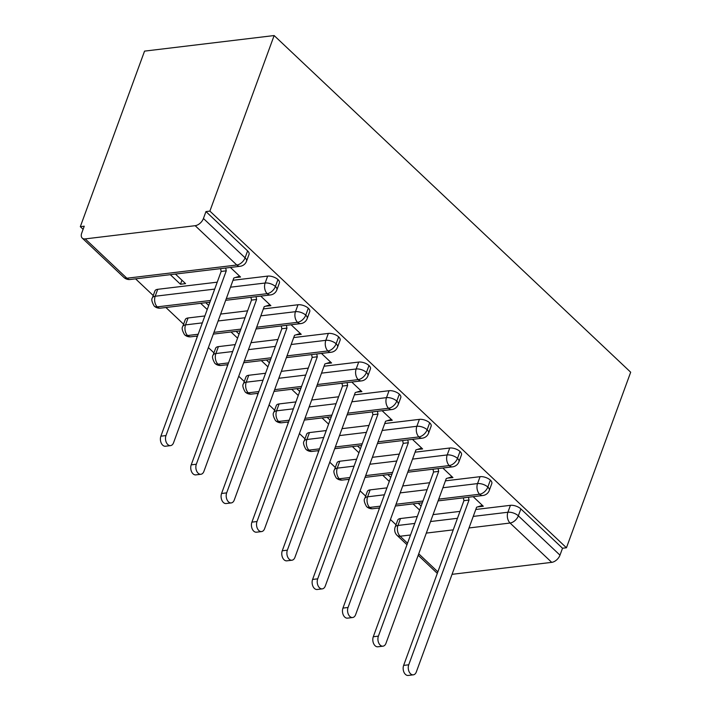 <?xml version="1.0" encoding="UTF-8"?>
<svg xmlns="http://www.w3.org/2000/svg" width="711" height="711" viewBox="0 0 711 711"><rect width="100%" height="100%" fill="white"/><g stroke="black" fill="none" stroke-linecap="round" stroke-linejoin="round"><path stroke-width="1.07" d="M195.169 225.689L85.222 238.896L126.878 278.223L236.816 265.016L195.169 225.689A7.812 4.675 -46.6 0 0 203.435 218.499L205.959 211.576L209.887 211.105L274.135 35.55L144.555 51.121L80.316 226.676L83.107 229.306M135.57 278.845L153.247 295.536M165.912 307.499L183.598 324.189M196.263 336.152L197.169 337.005M208.376 347.599L213.94 352.843M226.605 364.805L227.511 365.658M238.727 376.243L244.282 381.496M256.947 393.459L257.853 394.312M269.069 404.897L274.624 410.149M287.297 422.112L288.204 422.965M299.411 433.55L304.975 438.803M317.639 450.756L318.546 451.618M329.762 462.203L335.316 467.456M347.981 479.41L348.888 480.272M360.104 490.857L365.658 496.1M378.332 508.063L379.239 508.916M390.446 519.51L396.009 524.762M274.135 35.55L630.684 372.217L566.445 547.772L209.887 211.105M452.045 574.328L551.718 562.357L510.071 523.029L469.011 527.962M475.775 509.485L510.427 505.325A7.812 3.653 20.1 0 1 520.87 508.916L562.517 548.243L566.445 547.772M520.87 508.916L518.337 515.831L559.984 555.158L562.517 548.243M559.984 555.158A7.812 4.675 133.4 0 1 551.718 562.357M80.316 226.676L84.245 226.205L81.712 233.119A7.812 4.675 -46.6 0 0 82.236 238.096A7.812 4.675 -46.6 0 0 85.222 238.896M478.183 506.854L483.293 506.241L473.153 496.669M413.082 503.886L419.641 510.08M421.116 506.045L418.184 503.272M400.48 518.532L397.947 525.456A7.812 3.653 20.1 0 0 395.165 527.064L397.698 520.15A7.812 3.653 20.1 0 1 400.48 518.532L417.286 516.515M433.07 514.622L459.99 511.387M205.959 211.576L247.615 250.903A7.812 3.653 20.1 0 1 249.054 254.298L246.53 261.213A7.812 3.653 -159.9 0 0 245.082 257.817L247.615 250.903M157.718 289.315L155.185 296.238A7.812 3.653 20.1 0 0 152.403 297.847L154.936 290.932A7.812 3.653 20.1 0 1 157.718 289.315L217.237 282.169M233.012 280.267L267.665 276.108A7.812 3.653 20.1 0 1 277.957 279.556A7.812 3.653 20.1 0 1 279.405 282.951L276.872 289.866A7.812 3.653 -159.9 0 0 275.424 286.471L277.957 279.556M235.314 277.53L240.531 277.023L230.4 267.452M170.32 274.668L180.461 284.24L185.562 283.627L175.421 274.055M188.068 317.968L185.535 324.891A7.812 3.653 20.1 0 0 182.745 326.5L185.278 319.586A7.812 3.653 20.1 0 1 188.068 317.968L204.875 315.951M220.65 314.058L247.579 310.823M263.363 308.921L298.016 304.761A7.812 3.653 20.1 0 1 308.298 308.21A7.812 3.653 20.1 0 1 309.747 311.596L307.214 318.519A7.812 3.653 -159.9 0 0 305.766 315.124L308.298 308.21M265.656 306.183L270.873 305.677L260.741 296.105M208.705 305.481L205.772 302.708M200.662 303.321L207.23 309.516M218.41 346.621L215.877 353.536A7.812 3.653 20.1 0 0 213.096 355.153L215.629 348.23A7.812 3.653 20.1 0 1 218.41 346.621L235.217 344.604M251.001 342.702L277.921 339.467M293.705 337.574L328.358 333.415A7.812 3.653 20.1 0 1 338.649 336.863A7.812 3.653 20.1 0 1 340.089 340.249L337.565 347.172A7.812 3.653 -159.9 0 0 336.116 343.777L338.649 336.863M295.998 334.837L301.224 334.33L291.083 324.758M239.047 334.134L236.114 331.362M231.013 331.975L237.572 338.169M248.752 375.275L246.219 382.189A7.812 3.653 20.1 0 0 243.438 383.807L245.97 376.883A7.812 3.653 20.1 0 1 248.752 375.275L265.559 373.257M281.343 371.355L308.272 368.12M324.047 366.227L358.7 362.068A7.812 3.653 20.1 0 1 368.991 365.516A7.812 3.653 20.1 0 1 370.44 368.902L367.907 375.826A7.812 3.653 -159.9 0 0 366.458 372.431L368.991 365.516M326.349 363.49L331.566 362.983L321.434 353.411M269.389 362.788L266.456 360.015M261.355 360.628L267.914 366.823M279.103 403.928L276.57 410.842A7.812 3.653 20.1 0 0 273.779 412.46L276.312 405.537A7.812 3.653 20.1 0 1 279.103 403.928L295.909 401.911M311.685 400.009L338.614 396.774M354.398 394.881L389.05 390.712A7.812 3.653 20.1 0 1 399.333 394.161A7.812 3.653 20.1 0 1 400.782 397.556L398.249 404.479A7.812 3.653 -159.9 0 0 396.8 401.084L399.333 394.161M356.691 392.134L361.908 391.637L351.776 382.065M299.74 391.441L296.807 388.668M291.697 389.281L298.265 395.476M309.445 432.581L306.912 439.496A7.812 3.653 20.1 0 0 304.13 441.113L306.663 434.19A7.812 3.653 20.1 0 1 309.445 432.581L326.251 430.555M342.035 428.662L368.956 425.427M384.74 423.534L419.392 419.366A7.812 3.653 20.1 0 1 429.684 422.814A7.812 3.653 20.1 0 1 431.124 426.209L428.6 433.123A7.812 3.653 -159.9 0 0 427.151 429.737L429.684 422.814M387.033 420.788L392.259 420.29L382.118 410.718M330.082 420.094L327.149 417.321M322.047 417.935L328.606 424.129M339.787 461.235L337.254 468.149A7.812 3.653 20.1 0 0 334.472 469.758L337.005 462.843A7.812 3.653 20.1 0 1 339.787 461.235L356.593 459.208M372.377 457.315L399.306 454.08M415.082 452.187L449.734 448.019A7.812 3.653 20.1 0 1 460.026 451.467A7.812 3.653 20.1 0 1 461.475 454.862L458.942 461.777A7.812 3.653 -159.9 0 0 457.493 458.391L460.026 451.467M417.384 449.441L422.601 448.943L412.469 439.371M360.424 448.739L357.491 445.975M352.389 446.588L358.948 452.783M370.138 489.879L367.605 496.802A7.812 3.653 20.1 0 0 364.814 498.411L367.347 491.497A7.812 3.653 20.1 0 1 370.138 489.879L386.944 487.862M402.719 485.969L429.648 482.733M445.433 480.84L480.085 476.672A7.812 3.653 20.1 0 1 490.368 480.121A7.812 3.653 20.1 0 1 491.816 483.516L489.284 490.43A7.812 3.653 -159.9 0 0 487.835 487.035L490.368 480.121M447.726 478.094L452.943 477.588L442.811 468.016M390.774 477.392L387.842 474.628M382.731 475.241L389.299 481.436M438.731 499.14L479.578 494.234A7.812 4.675 -46.6 0 0 487.835 487.035A7.812 3.653 -159.9 0 0 477.552 483.596L480.085 476.672M364.814 498.411C363.65 499.744 364.228 502.455 366.556 506.552A7.812 4.675 -46.6 0 0 366.645 506.632A7.812 4.675 -46.6 0 0 369.631 507.441L380.243 506.17M396.027 504.268L422.947 501.033M180.461 284.24L181.936 280.205M408.39 470.486L449.228 465.581A7.812 4.675 -46.6 0 0 457.493 458.391A7.812 3.653 -159.9 0 0 447.21 454.942L449.734 448.019M334.472 469.758C333.308 471.091 333.886 473.802 336.214 477.899A7.812 4.675 -46.6 0 0 336.294 477.988A7.812 4.675 -46.6 0 0 339.289 478.787L349.901 477.516M365.676 475.615L392.605 472.38M378.039 441.833L418.886 436.927A7.812 4.675 -46.6 0 0 427.151 429.737A7.812 3.653 -159.9 0 0 416.859 426.289L419.392 419.366M304.13 441.113C302.957 442.438 303.544 445.148 305.872 449.245A7.812 4.675 -46.6 0 0 305.952 449.334A7.812 4.675 -46.6 0 0 308.947 450.134L319.55 448.863M335.334 446.97L362.263 443.735M347.697 413.18L388.544 408.274A7.812 4.675 -46.6 0 0 396.8 401.084A7.812 3.653 -159.9 0 0 386.517 397.636L389.05 390.712M273.779 412.46C272.615 413.784 273.193 416.495 275.521 420.601A7.812 4.675 -46.6 0 0 275.61 420.681A7.812 4.675 -46.6 0 0 278.596 421.481L289.208 420.21M304.992 418.317L331.913 415.082M317.355 384.527L358.193 379.621A7.812 4.675 -46.6 0 0 366.458 372.431A7.812 3.653 -159.9 0 0 356.175 368.982L358.7 362.068M243.438 383.807C242.273 385.131 242.851 387.842 245.179 391.948A7.812 4.675 -46.6 0 0 245.259 392.028A7.812 4.675 -46.6 0 0 248.255 392.836L258.866 391.557M274.642 389.664L301.571 386.429M287.004 355.882L327.851 350.967A7.812 4.675 -46.6 0 0 336.116 343.777A7.812 3.653 -159.9 0 0 325.825 340.329L328.358 333.415M213.096 355.153C211.922 356.478 212.509 359.197 214.838 363.294A7.812 4.675 -46.6 0 0 214.918 363.374A7.812 4.675 -46.6 0 0 217.913 364.183L228.515 362.903M244.3 361.01L271.229 357.775M256.662 327.229L297.509 322.323A7.812 4.675 -46.6 0 0 305.766 315.124A7.812 3.653 -159.9 0 0 295.483 311.676L298.016 304.761M182.745 326.5C181.581 327.824 182.158 330.544 184.487 334.641A7.812 4.675 -46.6 0 0 184.576 334.721A7.812 4.675 -46.6 0 0 187.562 335.53L198.173 334.25M213.958 332.357L240.878 329.122M226.32 298.576L267.158 293.67A7.812 4.675 -46.6 0 0 275.424 286.471A7.812 3.653 -159.9 0 0 265.141 283.022L267.665 276.108M152.403 297.847C151.239 299.171 151.816 301.891 154.145 305.988A7.812 4.675 -46.6 0 0 154.225 306.068A7.812 4.675 -46.6 0 0 157.22 306.876L210.536 300.469M413.304 674.837L408.203 675.45A6.515 4.239 -96.9 0 1 403.981 672.277A6.515 4.239 -96.9 0 1 403.635 665.407L408.736 664.794A6.515 4.239 83.1 0 0 409.092 671.664A6.515 4.239 83.1 0 0 413.304 674.837A6.515 4.239 83.1 0 0 416.317 671.957L476.61 507.21L482.378 505.388M403.635 665.407L463.919 500.66L463.35 497.851M408.736 664.794L469.02 500.046L468.46 497.238M469.02 500.046L463.919 500.66M382.962 646.183L377.852 646.797A6.515 4.239 -96.9 0 1 373.639 643.624A6.515 4.239 -96.9 0 1 373.284 636.754L378.394 636.141A6.515 4.239 83.1 0 0 378.741 643.011A6.515 4.239 83.1 0 0 382.962 646.183A6.515 4.239 83.1 0 0 385.975 643.304L446.268 478.556L452.036 476.734M373.284 636.754L433.577 472.006L433.008 469.198M378.394 636.141L438.678 471.393L438.109 468.585M438.678 471.393L433.577 472.006M352.612 617.53L347.51 618.143A6.515 4.239 -96.9 0 1 343.297 614.971A6.515 4.239 -96.9 0 1 342.942 608.101L348.043 607.487A6.515 4.239 83.1 0 0 348.399 614.357A6.515 4.239 83.1 0 0 352.612 617.53A6.515 4.239 83.1 0 0 355.633 614.651L415.917 449.903L421.694 448.081M342.942 608.101L403.226 443.353L402.666 440.544M348.043 607.487L408.336 442.74L407.767 439.931M408.336 442.74L403.226 443.353M322.27 588.877L317.168 589.49A6.515 4.239 -96.9 0 1 312.947 586.317A6.515 4.239 -96.9 0 1 312.6 579.447L317.701 578.834A6.515 4.239 83.1 0 0 318.057 585.704A6.515 4.239 83.1 0 0 322.27 588.877A6.515 4.239 83.1 0 0 325.291 585.997L385.575 421.25L391.343 419.428M312.6 579.447L372.884 414.7L372.315 411.891M317.701 578.834L377.985 414.086L377.425 411.278M377.985 414.086L372.884 414.7M291.928 560.224L286.817 560.837A6.515 4.239 -96.9 0 1 282.605 557.664A6.515 4.239 -96.9 0 1 282.249 550.794L287.36 550.181A6.515 4.239 83.1 0 0 287.706 557.051A6.515 4.239 83.1 0 0 291.928 560.224A6.515 4.239 83.1 0 0 294.941 557.344L355.233 392.596L361.001 390.774M282.249 550.794L342.542 386.046L341.973 383.238M287.36 550.181L347.643 385.433L347.075 382.625M347.643 385.433L342.542 386.046M261.577 531.579L256.475 532.192A6.515 4.239 -96.9 0 1 252.263 529.011A6.515 4.239 -96.9 0 1 251.907 522.141L257.009 521.527A6.515 4.239 83.1 0 0 257.364 528.397A6.515 4.239 83.1 0 0 261.577 531.579A6.515 4.239 83.1 0 0 264.599 528.691L324.883 363.943L330.659 362.121M251.907 522.141L312.191 357.393L311.631 354.585M257.009 521.527L317.302 356.78L316.733 353.971M317.302 356.78L312.191 357.393M231.235 502.926L226.134 503.539A6.515 4.239 -96.9 0 1 221.912 500.357A6.515 4.239 -96.9 0 1 221.565 493.487L226.667 492.874A6.515 4.239 83.1 0 0 227.022 499.744A6.515 4.239 83.1 0 0 231.235 502.926A6.515 4.239 83.1 0 0 234.257 500.037L294.541 335.299L300.309 333.468M221.565 493.487L281.849 328.749L281.28 325.94M226.667 492.874L286.951 328.135L286.391 325.327M286.951 328.135L281.849 328.749M200.893 474.273L195.783 474.886A6.515 4.239 -96.9 0 1 191.57 471.704A6.515 4.239 -96.9 0 1 191.215 464.843L196.325 464.23A6.515 4.239 83.1 0 0 196.671 471.091A6.515 4.239 83.1 0 0 200.893 474.273A6.515 4.239 83.1 0 0 203.906 471.384L264.199 306.645L269.967 304.815M191.215 464.843L251.507 300.095L250.939 297.287M196.325 464.23L256.609 299.482L256.04 296.674M256.609 299.482L251.507 300.095M170.542 445.619L165.441 446.232A6.515 4.239 -96.9 0 1 161.228 443.06A6.515 4.239 -96.9 0 1 160.873 436.19L165.974 435.576A6.515 4.239 83.1 0 0 166.33 442.446A6.515 4.239 83.1 0 0 170.542 445.619A6.515 4.239 83.1 0 0 173.564 442.74L233.848 277.992L239.625 276.17M160.873 436.19L221.157 271.442L220.597 268.634M165.974 435.576L226.267 270.829L225.698 268.02M226.267 270.829L221.157 271.442M453.236 529.855L426.307 533.09M410.523 534.992L400.133 536.236L407.519 543.213M418.726 553.798L437.86 571.866M414.753 523.438L397.947 525.456A7.812 5.084 -96.9 0 0 400.133 536.236A7.812 4.675 133.4 0 1 397.138 535.427L406.968 544.715M473.242 516.408L507.894 512.249A7.812 3.653 -159.9 0 1 518.337 515.831A7.812 4.675 133.4 0 1 510.071 523.029A7.812 5.084 -96.9 0 1 507.894 512.249L510.427 505.325M203.435 218.499L245.082 257.817A7.812 4.675 -46.6 0 1 236.816 265.016A7.812 5.084 -96.9 0 0 240.122 266.287A7.812 7.812 0 0 0 246.53 261.213M82.236 238.096L123.883 277.414A7.812 4.675 -46.6 0 0 126.878 278.223A7.812 5.084 -96.9 0 0 130.175 279.494L240.122 266.287M430.537 521.536L457.466 518.301M489.284 490.43A7.812 7.812 0 0 1 482.876 495.505A7.812 5.084 -96.9 0 1 479.578 494.234A7.812 5.084 -96.9 0 1 477.543 483.596L477.552 483.596M379.603 507.912L372.937 508.712A7.812 5.084 -96.9 0 1 369.631 507.441A7.812 5.084 -96.9 0 1 367.605 496.802L384.411 494.785M400.186 492.892L427.115 489.657M442.9 487.755L477.543 483.596M337.254 468.149L354.06 466.132M369.844 464.239L396.774 461.004M412.549 459.11L447.201 454.942A7.812 5.084 -96.9 0 0 449.228 465.581A7.812 5.084 -96.9 0 0 452.534 466.851A7.812 7.812 0 0 0 458.942 461.777M318.919 450.605L312.245 451.405A7.812 5.084 -96.9 0 1 308.947 450.134A7.812 5.084 -96.9 0 1 306.912 439.496L323.718 437.478M339.502 435.585L366.423 432.35M382.207 430.457L416.859 426.289A7.812 5.084 -96.9 0 0 418.886 436.927A7.812 5.084 -96.9 0 0 422.192 438.198A7.812 7.812 0 0 0 428.6 433.123M276.57 410.842L293.376 408.825M309.152 406.932L336.081 403.697M351.865 401.804L386.508 397.636A7.812 5.084 -96.9 0 0 388.544 408.274A7.812 5.084 -96.9 0 0 391.841 409.545A7.812 7.812 0 0 0 398.249 404.479M258.226 393.299L251.561 394.107A7.812 5.084 -96.9 0 1 248.255 392.836A7.812 5.084 -96.9 0 1 246.228 382.198L263.026 380.181M278.81 378.279L305.739 375.044M321.514 373.151L356.175 368.982M227.884 364.654L221.21 365.454A7.812 5.084 -96.9 0 1 217.913 364.183A7.812 5.084 -96.9 0 1 215.877 353.545L232.684 351.527M248.468 349.625L275.388 346.39M291.172 344.497L325.825 340.338A7.812 5.084 -96.9 0 0 327.851 350.967A7.812 5.084 -96.9 0 0 331.157 352.247A7.812 7.812 0 0 0 337.565 347.172M197.534 336.001L190.868 336.801A7.812 5.084 -96.9 0 1 187.562 335.53A7.812 5.084 -96.9 0 1 185.535 324.891L202.342 322.874M218.117 320.972L245.046 317.737M260.83 315.844L295.474 311.685A7.812 5.084 -96.9 0 0 297.509 322.323A7.812 5.084 -96.9 0 0 300.815 323.594A7.812 7.812 0 0 0 307.214 318.519M209.896 302.211L160.526 308.147A7.812 5.084 -96.9 0 1 157.22 306.876A7.812 5.084 -96.9 0 1 155.194 296.238L214.704 289.093M230.48 287.191L265.141 283.022M349.261 479.258L342.595 480.058A7.812 5.084 -96.9 0 1 339.289 478.787A7.812 5.084 -96.9 0 1 337.263 468.149M288.568 421.952L281.903 422.752A7.812 5.084 -96.9 0 1 278.596 421.481A7.812 5.084 -96.9 0 1 276.57 410.851M367.907 375.826A7.812 7.812 0 0 1 361.499 380.892A7.812 5.084 -96.9 0 1 358.193 379.621A7.812 5.084 -96.9 0 1 356.167 368.991M276.872 289.866A7.812 7.812 0 0 1 270.464 294.941A7.812 5.084 -96.9 0 1 267.158 293.67A7.812 5.084 -96.9 0 1 265.132 283.031M437.309 573.368L418.184 555.3M482.876 495.505L438.092 500.882M422.316 502.784L395.387 506.019M366.645 506.632A7.812 7.812 0 0 0 372.937 508.712M395.165 527.064A7.812 7.812 0 0 0 397.138 535.427M452.534 466.851L407.75 472.228M391.965 474.13L365.045 477.365M336.294 477.988A7.812 7.812 0 0 0 342.595 480.058M422.192 438.198L377.408 443.584M361.623 445.477L334.694 448.712M305.952 449.334A7.812 7.812 0 0 0 312.245 451.405M391.841 409.545L347.057 414.931M331.282 416.824L304.352 420.059M275.61 420.681A7.812 7.812 0 0 0 281.903 422.752M361.499 380.892L316.715 386.277M300.931 388.17L274.011 391.406M245.259 392.028A7.812 7.812 0 0 0 251.561 394.107M331.157 352.247L286.373 357.624M270.589 359.517L243.66 362.752M214.918 363.374A7.812 7.812 0 0 0 221.21 365.454M300.815 323.594L256.022 328.971M240.247 330.864L213.318 334.099M184.576 334.721A7.812 7.812 0 0 0 190.868 336.801M270.464 294.941L225.68 300.318M154.225 306.068A7.812 7.812 0 0 0 160.526 308.147M123.883 277.414A7.812 7.812 0 0 0 130.175 279.494"/></g></svg>
